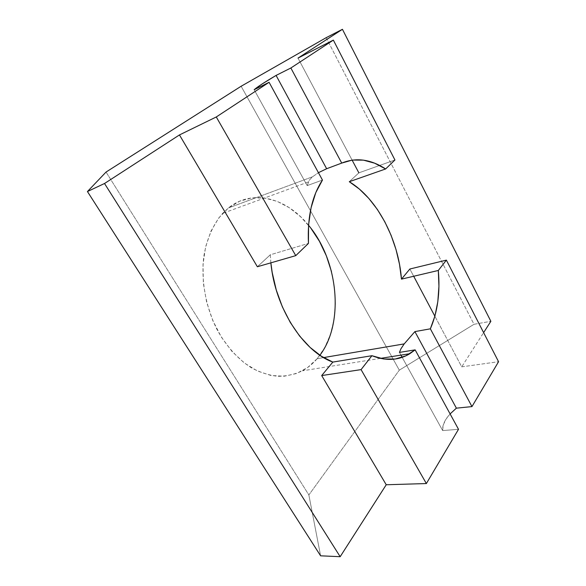 <?xml version="1.0" encoding="UTF-8"?>
<svg xmlns="http://www.w3.org/2000/svg" width="586" height="586" viewBox="0 0 586 586"><rect width="100%" height="100%" fill="white"/><g stroke="black" fill="none" stroke-linecap="round" stroke-linejoin="round"><path stroke-width="0.44" stroke-dasharray="2.93 2.2" d="M312.47 176.818L318.44 172.702L312.47 176.818L309.247 180.246L307.196 185.601L322.454 180.063L307.196 185.601L254.178 89.724L307.196 185.601L309.247 180.246L312.47 176.818L228.437 207.957L312.47 176.818M331.456 271.523L334.474 287.638L335.36 303.768L334.049 319.443L330.541 334.152L324.878 347.395L317.18 358.683L323.597 357.592L317.18 358.683L319.905 355.255M308.544 225.266C286.722 198.053 252.588 188.37 228.437 207.957L239.667 201.196L251.87 197.885L264.535 197.995L277.178 201.364L289.345 207.737L300.669 216.776L310.792 228.1M270.871 262.836L270.271 254.807L308.441 243.41L270.271 254.807L257.364 266.747L270.271 254.807L270.871 262.843M394.935 159.985L358.866 172.855L349.285 181.711L358.866 172.855L394.935 159.985M442.672 430.578L458.508 429.304L442.672 430.578L402.164 357.335L442.672 430.578L443.148 425.297L445.748 419.561L450.107 413.906C444.664 419.876 442.188 425.429 442.672 430.578M399.44 352.406L400.941 355.123L399.44 352.406M461.717 366.836L498.561 361.716L461.717 366.836L434.871 316.206L461.717 366.836L483.618 332.628L461.717 366.836M409.848 269.011L413.694 276.255L409.848 269.011M326.168 37.687L474.015 324.292L490.87 321.304L474.015 324.292L326.168 37.687M241.124 86.252L399.308 370.162L474.015 324.292L399.308 370.162L241.124 86.252M106.051 172.05L308.859 494.965L399.308 370.162L308.859 494.965L106.051 172.05M317.18 358.683L307.635 367.532L296.494 373.509L284.122 376.241L270.952 375.465L257.51 371.048L244.369 363.02L232.144 351.607L221.435 337.228L212.784 320.513L206.653 302.23L203.342 283.25L203.005 264.513L205.598 246.896L210.938 231.192L218.695 218.058L228.437 207.957L222.599 213.399C213.216 224.196 206.624 239.11 203.781 256.646C200.91 280.526 205.796 307.394 217.223 329.896C226.335 346.267 238.187 359.328 251.299 367.744C260.177 372.484 269.055 375.348 277.925 376.322C286.62 376.234 294.78 374.395 302.413 370.813C307.943 367.781 312.865 363.738 317.18 358.683M320.608 555.814L308.859 494.965L320.608 555.814M352.098 160.095L298.01 58.095L352.098 160.095M308.141 182.041L222.599 213.399M380.402 358.39L302.413 370.813"/><path stroke-width="0.88" d="M318.681 172.562L326.644 168.731L341.726 163.091C355.988 157.246 370.623 159.194 385.632 168.958L349.285 181.711C377.311 198.625 398.465 239.484 401.476 279.134L438.321 270.468C440.269 292.568 437.617 312.016 430.366 328.819L414.903 331.603L404.208 343.894L323.597 357.592L404.208 343.894L414.903 331.603L456.384 408.164L450.107 413.906L456.384 408.164L414.903 331.603L430.366 328.819L471.964 406.596L456.384 408.164L471.964 406.596L430.366 328.819L434.951 315.927L437.815 301.636L438.929 286.356L438.321 270.468L446.378 260.125L498.561 361.716L471.964 406.596L498.561 361.716L446.378 260.125L409.848 269.011L401.476 279.134L399.505 264.271L396.019 249.563L391.096 235.316L384.841 221.845L377.377 209.458L368.843 198.449L359.416 189.11L349.285 181.711L385.632 168.958L394.935 159.985L385.632 168.958L374.615 163.179L363.401 160.139L352.318 160.066L341.726 163.091L326.644 168.731L318.681 172.562M319.905 355.255C344.597 322.542 338.334 260.528 308.544 225.266M321.685 375.56L386.233 484.754L340.173 556.7L104.52 183.499L179.455 134.934L257.364 266.747L179.455 134.934L216.278 116.973L295.754 255.643L257.364 266.747L295.754 255.643L216.278 116.973L269.091 82.296L322.454 180.063L315.788 192.64L311.078 207.737L308.573 224.87L308.441 243.41L295.754 255.643L308.441 243.41C307.32 217.003 311.994 195.885 322.454 180.063L269.091 82.296L254.178 89.724C256.888 87.219 264.183 82.45 276.087 75.418L326.644 168.731L276.087 75.418L290.861 67.998L341.726 163.091L290.861 67.998L333.353 40.104L394.935 159.985L333.353 40.104L298.01 58.095L342.436 29.3L326.168 37.687L241.124 86.252L106.051 172.05L87.439 191.541L320.608 555.814L87.439 191.541L104.52 183.499L340.173 556.7L320.608 555.814L340.173 556.7L386.233 484.754L321.685 375.56L332.826 362.089L321.685 375.56L361.071 369.62L321.685 375.56M270.871 262.843L272.182 272.431L276.262 289.989L282.357 306.837L290.246 322.373L299.607 336.042L310.089 347.417L321.296 356.171L332.826 362.089L371.912 355.709L361.071 369.62L426.366 483.553L386.233 484.754L426.366 483.553L361.071 369.62L371.912 355.709L383.83 359.006L395.228 359.02L405.761 355.885L415.144 349.864L458.508 429.304L426.366 483.553L458.508 429.304L415.144 349.864L399.44 352.406L400.934 348.795L404.208 343.894L400.934 348.795L399.44 352.406L415.144 349.864L409.834 353.702C398.663 360.529 386.028 361.196 371.912 355.709L332.826 362.089C303.401 351.695 275.01 308.002 270.871 262.836M400.941 355.123L402.164 357.335L400.941 355.123M413.694 276.255L434.871 316.206L413.694 276.255M490.87 321.304L342.436 29.3L490.87 321.304L483.618 332.628L490.87 321.304M310.792 228.1L319.451 241.3L326.402 255.921L331.456 271.523M358.866 172.855L352.098 160.095L358.866 172.855M298.01 58.095L342.436 29.3L326.168 37.687L241.124 86.252L106.051 172.05L87.439 191.541L104.52 183.499L179.455 134.934L216.278 116.973L269.091 82.296L254.178 89.724L261.664 84.281L276.087 75.418L290.861 67.998L333.353 40.104L298.01 58.095M409.848 269.011L446.378 260.125L438.321 270.468L401.476 279.134L409.848 269.011M409.834 353.702L380.402 358.39"/></g></svg>
